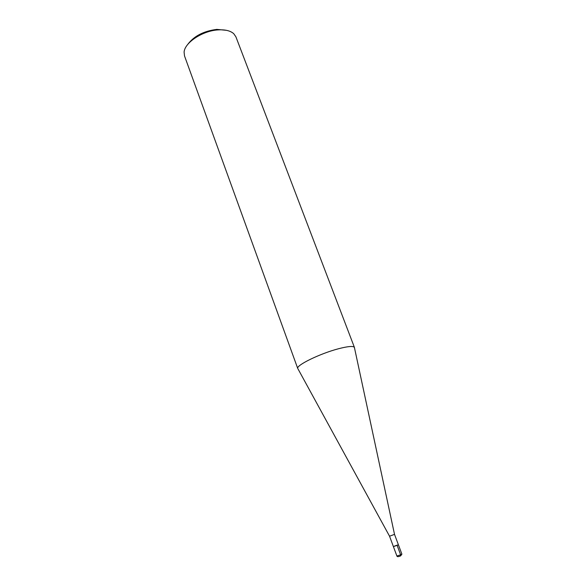 <?xml version="1.0" encoding="UTF-8"?>
<svg xmlns="http://www.w3.org/2000/svg" width="586" height="586" viewBox="0 0 586 586"><rect width="100%" height="100%" fill="white"/><g stroke="black" fill="none" stroke-linecap="round" stroke-linejoin="round"><path stroke-width="0.88" d="M394.686 545.998L398.392 544.753L401.893 554.158L400.626 554.788L400.524 555.96L398.392 556.605M389.543 536.205L394.517 534.366L398.385 544.746L397.118 545.361L400.626 554.788L396.898 556.019L393.404 546.606L397.118 545.361M297.981 368.88L389.551 536.212L393.404 546.599M354.493 347.864L354.384 347.351C353.153 345.835 347.798 346.326 338.305 348.802C319.934 353.622 296.091 365.268 297.732 368.418M354.442 347.469L235.902 36.823L233.755 33.702C230.437 30.758 225.258 29.483 218.204 29.893C202.624 30.692 184.575 42.668 184.099 52.169L184.517 55.934L297.761 368.55M187.432 44.822C193.717 36.207 203.503 31.065 216.805 29.388L226.43 30.318M394.517 534.373L354.384 347.351M401.893 554.158L400.692 555.814C398.421 556.861 397.162 556.927 396.898 556.019"/></g></svg>
